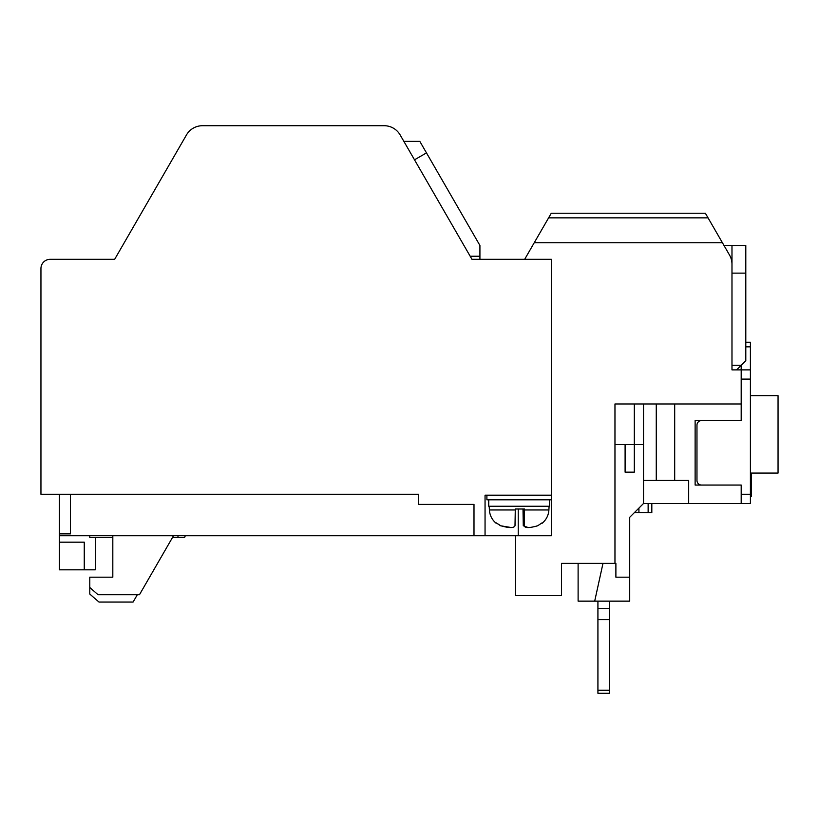 <?xml version="1.0" encoding="UTF-8"?>
<svg xmlns="http://www.w3.org/2000/svg" width="819" height="819" viewBox="0 0 819 819"><rect width="100%" height="100%" fill="white"/><g stroke="black" fill="none" stroke-linecap="round" stroke-linejoin="round"><path stroke-width="1.23" d="M745.802 342.24L750.409 342.24L750.409 369.881L731.981 369.881L736.588 369.881L745.802 360.667L745.802 273.137L731.981 273.137L731.981 365.274L741.195 365.274L741.195 420.556L695.126 420.556L695.126 485.053L741.195 485.053L741.195 503.48L643.529 503.48L643.529 403.972M95.311 537.571L95.311 569.819L59.377 569.819L59.377 494.267L40.95 494.267L40.95 268.53A9.214 9.214 0 0 1 50.164 259.316L114.66 259.316L186.476 134.93A18.427 18.427 0 0 1 202.436 125.716L384.193 125.716A18.427 18.427 0 0 1 400.143 134.93L403.869 141.38L419.83 141.38L479.924 245.475L479.924 259.316L505.323 259.316M400.143 134.93L471.959 259.316L551.392 259.316L551.392 495.188L485.053 495.188L485.053 535.728L59.377 535.728M674.692 403.972L674.692 480.446L688.677 480.446L688.677 503.48M515.458 535.728L515.458 595.618L561.527 595.618L561.527 563.37L614.967 563.37L614.967 403.972L741.195 403.972M741.195 365.274L741.195 369.881L731.981 369.881L731.981 264.25A18.427 18.427 0 0 0 729.514 255.037L722.409 242.731L534.244 242.731L524.672 259.316M648.136 503.48L648.136 512.694L651.822 512.694L651.822 503.48M648.136 512.694L638.922 512.694L638.922 508.087M614.967 563.37L615.888 563.37L615.888 577.19L629.709 577.19L629.709 517.301L643.529 503.48M59.377 494.267L418.714 494.267L418.714 504.402L473.996 504.402L473.996 535.728M548.607 217.854L551.269 213.247L705.384 213.247L708.046 217.854L548.607 217.854L534.244 242.731M485.053 535.728L551.392 535.728L551.392 499.795L486.895 499.795L486.895 495.188M202.436 125.716L384.193 125.716M634.315 403.972L634.315 444.512L614.967 444.512M724.006 245.495L731.981 245.495L731.981 264.25M722.409 242.731L708.046 217.854M674.692 480.446L656.265 480.446L656.265 403.972M638.922 512.694L634.315 512.694M643.529 444.512L634.315 444.512L634.315 472.153L625.102 472.153L625.102 444.512M629.709 577.19L629.709 601.146L594.696 601.146L602.989 563.37M643.529 480.446L656.265 480.446M84.255 542.178L84.255 569.819L84.255 542.178L59.377 542.178M70.434 494.267L70.434 533.886L59.377 533.886M578.112 563.37L578.112 601.146L594.696 601.146M89.783 535.728L89.783 537.571L112.817 537.571L112.817 577.19L89.783 577.19L89.783 587.499L98.045 594.696L139.476 594.696L173.515 535.728M112.817 535.728L112.817 577.19M185.289 535.728L184.572 537.571L177.979 537.571L177.979 535.728M177.979 537.571L172.451 537.571M89.783 587.499L89.783 594.051L98.997 602.067L133.088 602.067L137.346 594.696M745.802 273.137L745.802 245.495L731.981 245.495M731.981 259.316L731.306 259.316M479.924 256.234L470.178 256.234L414.506 159.807L426.474 152.897M750.409 369.881L750.409 503.48L741.195 503.48M701.525 420.556A4.607 4.607 0 0 0 696.969 425.163L696.969 480.446A4.607 4.607 0 0 0 701.576 485.053L741.195 485.053M750.409 475.204L751.33 475.204L751.33 473.075M750.409 489.619L751.33 489.619L751.33 475.204M750.409 496.468L751.33 496.468L751.33 489.619M750.409 395.679L778.05 395.679L778.05 473.075L750.409 473.075M609.438 601.146L609.438 693.284L597.921 693.284L597.921 690.192L609.438 690.192M597.921 690.192L597.921 619.573L609.438 619.573M597.921 619.573L597.921 608.404L609.438 608.404M597.921 608.404L597.921 601.146M542.055 522.87L537.684 525.778C529.34 528.142 524.856 528.142 524.211 525.778L524.211 509.008L524.211 525.921L524.488 509.008L515.284 509.008L515.008 525.778C513.943 528.142 509.223 528.142 500.839 525.778L496.232 522.87L500.604 525.778L510.483 527.416M527.805 527.416L523.28 525.778L523.003 509.008M524.211 509.008L523.28 509.008L523.28 525.778M488.738 499.795L488.738 506.244L549.549 506.244L549.549 499.795M518.222 535.728L518.222 509.008M741.195 379.095L750.409 379.095M750.409 346.846L745.802 346.846M750.409 494.267L741.195 494.267M750.409 481.357L751.33 481.357M609.438 690.581L597.921 690.581M489.199 506.244L489.393 509.971L515.284 509.971M524.488 509.971L548.894 509.971L549.088 506.244M731.428 259.777L731.981 259.777M489.393 509.971C489.752 515.305 491.994 519.737 496.109 523.249M548.894 509.971C548.535 515.305 546.293 519.737 542.178 523.249M551.392 499.795L551.392 495.188"/></g></svg>
